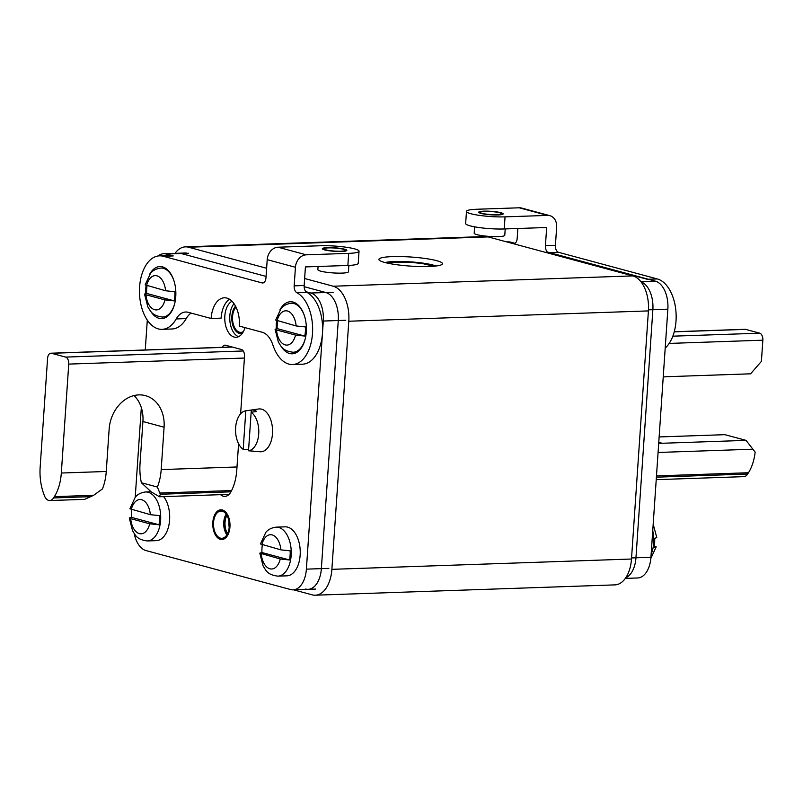 <?xml version="1.0" encoding="UTF-8"?>
<svg xmlns="http://www.w3.org/2000/svg" width="803" height="803" viewBox="0 0 803 803"><rect width="100%" height="100%" fill="white"/><g stroke="black" fill="none" stroke-linecap="round" stroke-linejoin="round"><path stroke-width="1.2" d="M305.993 291.72L310.831 293.025L325.817 292.513A24.512 14.193 88 0 1 338.274 320.527L321.361 568.634L338.274 320.527A24.512 14.193 -92 0 0 325.817 292.513L304.146 286.671L325.817 292.513L333.305 292.252M315.579 589.071L308.091 589.322A24.512 14.193 -92 0 0 321.361 568.634A24.512 14.193 88 0 1 308.091 589.322A24.512 14.193 88 0 1 305.602 589.031M158.091 255.976A24.512 14.193 88 0 1 163.682 253.738L178.667 253.226A24.512 14.193 88 0 1 181.157 253.517A24.512 14.193 -92 0 0 178.667 253.226L186.155 252.965M266.074 276.413L181.157 253.517L266.074 276.413M625.758 577.789A24.512 14.193 -92 0 0 635.956 557.794L652.869 309.687L635.956 557.794A24.512 14.193 88 0 1 625.758 577.789M625.336 578.391L637.662 577.969A24.512 14.193 -92 0 0 650.932 557.272L667.855 309.165L652.869 309.687A24.512 14.193 -92 0 0 641.025 281.863A24.512 14.193 88 0 1 652.869 309.687L648.473 309.838M163.682 253.738A24.512 14.193 88 0 1 166.181 254.039L173.237 255.936A36.767 21.29 -92 0 0 169.493 255.495L159.506 255.846A36.767 21.29 88 0 1 163.25 256.277L262.039 282.907A6.133 3.543 -92 0 0 262.661 282.987A6.133 3.543 -92 0 0 265.974 277.808L267.208 259.66A12.256 9.837 105.1 0 1 278.029 247.214L306.254 254.822L348.693 253.357A24.512 3.493 -176.1 0 0 359.041 251.219A24.512 3.493 -176.1 0 0 345.932 247.204A24.512 3.493 -176.1 0 0 320.467 245.748L278.029 247.214M310.831 293.025A24.512 14.193 88 0 1 323.298 321.039L306.385 569.146A24.512 14.193 88 0 1 293.115 589.844A24.512 14.193 88 0 1 290.616 589.553L145.965 550.557A24.512 14.193 88 0 1 134.201 533.543M135.225 497.238L141.328 407.653M145.263 349.967L147.3 320.126M222.321 347.318A6.133 3.543 -92 0 1 224.91 345.149A6.133 3.543 -92 0 1 225.533 345.22L241.412 349.496A6.133 3.543 -92 0 1 244.524 356.502L240.619 413.806M220.554 494.668A15.317 8.873 -92 0 0 224.88 496.405A15.317 8.873 -92 0 0 230.923 491.848A39.829 23.066 -92 0 0 236.785 470.076L238.581 443.718M232.037 301.266A18.389 10.64 -92 0 0 224.81 320.086A18.389 10.64 -92 0 0 234.175 337.069A18.389 10.64 -92 0 0 236.042 337.29A18.389 10.64 -92 0 0 244.985 327.614M229.849 526.949A14.705 8.512 -92 0 0 220.875 509.965A14.705 8.512 -92 0 0 212.915 522.382A14.705 8.512 -92 0 0 221.889 539.365A14.705 8.512 -92 0 0 229.849 526.949M238.521 336.688A18.389 10.64 88 0 1 230.039 322.294A18.389 10.64 88 0 1 233.994 303.634M235.6 306.284A14.705 8.512 -92 0 0 232.127 321.692A14.705 8.512 -92 0 0 239.414 333.265A14.705 8.512 -92 0 0 240.91 333.446A14.705 8.512 -92 0 0 242.486 333.135M667.855 309.165A24.512 14.193 -92 0 0 655.389 281.16L547.465 252.072M514.964 243.309L510.728 242.165A24.512 14.193 -92 0 0 508.239 241.874L506.793 241.924M47.578 358.399A6.133 3.543 88 0 1 50.89 353.22A6.133 3.543 88 0 1 51.512 353.29L65.625 357.094A6.133 3.543 88 0 1 68.747 364.1L61.319 473.027A39.829 23.066 88 0 1 54.363 496.655L53.55 497.94A10.419 6.033 88 0 1 49.736 500.55A10.419 6.033 88 0 1 44.306 495.441L43.693 493.775A39.829 23.066 88 0 1 40.15 467.316L47.578 358.399M157.368 487.04L141.368 482.733L151.074 491.767L159.466 496.776L160.329 494.257L157.368 487.04A39.829 23.066 88 0 0 161.192 469.584L164.083 427.226A33.706 27.061 105.1 0 0 145.383 395.628A33.706 27.061 105.1 0 0 109.148 429.113L106.257 471.481A39.829 23.066 -92 0 1 102.433 488.937L93.62 495.3L54.363 496.655M134.051 395.568A33.706 27.061 -74.9 0 1 142.914 421.515L140.023 463.883A39.829 23.066 88 0 0 141.368 482.733M84.636 499.356L93.62 495.3M656.232 479.662L743.839 476.641A10.419 6.033 -92 0 0 747.653 474.021L748.466 472.746A39.829 23.066 -92 0 0 755.151 452.119L746.057 440.375L724.888 434.674L659.143 436.942M658.721 443.126A33.706 27.061 105.1 0 0 662.164 443.266L746.057 440.375M674.259 331.739L744.993 329.31A6.133 3.543 -92 0 1 745.626 329.381L759.738 333.185A6.133 3.543 -92 0 1 762.85 340.191L761.405 361.37L750.594 373.817L666.701 376.707A33.706 27.061 105.1 0 0 663.218 377.089M248.518 450.784L253.969 451.196A20.647 11.955 88 0 1 252.624 451.226L260.112 451.768A21.45 12.416 -92 0 0 272.558 432.476A21.45 12.416 -92 0 0 261.597 409.169A21.45 12.416 -92 0 0 258.646 408.988L245.758 410.815A20.055 11.613 88 0 1 245.818 410.815L251.349 410.022A20.647 11.955 88 0 1 254.049 410.223A20.647 11.955 88 0 1 256.679 411.457L251.148 412.25A20.055 11.613 88 0 1 258.717 433.911A20.055 11.613 88 0 1 248.518 450.784L251.148 412.25M252.624 451.226A20.647 11.955 88 0 1 251.269 450.995A20.647 11.955 88 0 1 251.259 450.995M245.758 410.815A20.055 11.613 88 0 0 235.62 427.738A20.055 11.613 88 0 0 243.189 449.349L248.639 449.76M243.189 449.349L245.818 410.815M251.198 412.24L251.349 410.022M304.397 315.689A24.512 14.193 88 0 0 291.469 303.243C284.162 304.086 281.431 308.131 281.09 308.452L275.7 320.056L296.146 325.948L305.421 326.931A24.411 14.133 88 0 1 305.371 331.569A24.411 14.133 88 0 1 304.799 336.066L277.206 328.628A24.411 14.133 88 0 1 277.256 323.99A24.411 14.133 88 0 1 277.587 320.939M277.206 328.628L275.078 329.24L276.493 329.953L295.524 335.082L304.799 336.066M277.888 576.142L286.882 575.831A24.512 14.193 -92 0 0 300.151 555.144A24.512 14.193 -92 0 0 285.195 526.838L276.202 527.149A24.512 14.193 88 0 1 291.158 555.455A24.512 14.193 88 0 1 277.888 576.142C266.847 574.747 265.923 570.08 263.113 565.964L259.811 553.137L280.257 558.988L289.532 559.972L261.939 552.534A24.411 14.133 88 0 1 261.999 547.897A24.411 14.133 88 0 1 262.32 544.846M276.202 527.149C268.895 527.993 266.164 532.028 265.823 532.359L260.433 543.962L280.879 549.854L290.164 550.828A24.411 14.133 88 0 1 290.104 555.475A24.411 14.133 88 0 1 289.532 559.972M261.939 552.534L259.811 553.137M151.084 491.777L145.664 491.958A24.512 14.193 88 0 1 160.62 520.264A24.512 14.193 88 0 1 147.351 540.951L156.334 540.65A24.512 14.193 -92 0 0 169.604 519.953A24.512 14.193 -92 0 0 163.631 496.625M145.664 491.958C138.347 492.801 135.627 496.836 135.285 497.167L129.895 508.771L150.342 514.663L159.616 515.646A24.411 14.133 88 0 1 159.556 520.284A24.411 14.133 88 0 1 158.994 524.781L131.401 517.343A24.411 14.133 88 0 1 131.451 512.705A24.411 14.133 88 0 1 131.782 509.654M131.401 517.343L129.273 517.945L130.688 518.668L149.719 523.797L158.994 524.781M173.849 280.498A24.512 14.193 88 0 0 160.921 268.061C153.614 268.895 150.894 272.94 150.552 273.261L145.162 284.864L165.599 290.756L174.883 291.74A24.411 14.133 88 0 1 174.823 296.377A24.411 14.133 88 0 1 174.261 300.874L146.658 293.436A24.411 14.133 88 0 1 146.718 288.799A24.411 14.133 88 0 1 147.039 285.758M146.658 293.436L144.53 294.049L145.955 294.761L164.976 299.89L174.261 300.874M650.842 558.396L656.192 546.843L654.064 547.415A24.411 14.133 -92 0 0 654.636 542.908A24.411 14.133 -92 0 0 654.686 538.271L656.814 537.669L653.19 524.218M656.192 546.843L654.304 545.96M242.335 333.345A14.866 8.602 88 0 1 240.92 333.596A14.866 8.602 88 0 1 239.404 333.416A14.866 8.602 88 0 1 232.037 321.732A14.866 8.602 88 0 1 235.54 306.164M236.022 307.117A13.631 7.889 -92 0 0 232.719 321.401A13.631 7.889 -92 0 0 239.485 332.211A13.631 7.889 -92 0 0 240.87 332.372A13.631 7.889 -92 0 0 243.45 331.519M220.383 539.345A14.866 8.602 88 0 1 212.775 523.656A14.866 8.602 88 0 1 220.875 509.815A14.866 8.602 88 0 1 222.381 509.995A14.866 8.602 88 0 1 229.999 525.674A14.866 8.602 88 0 1 221.899 539.516A14.866 8.602 88 0 1 220.383 539.345M222.301 511.2A13.631 7.889 -92 0 0 220.915 511.039A13.631 7.889 -92 0 0 213.488 523.737A13.631 7.889 -92 0 0 220.464 538.13A13.631 7.889 -92 0 0 221.849 538.291A13.631 7.889 -92 0 0 229.287 525.594A13.631 7.889 -92 0 0 222.301 511.2M226.908 515.305A12.868 7.448 -92 0 0 227.54 533.624M304.638 278.521L333.215 286.219A30.644 17.736 88 0 1 348.793 321.23L331.88 569.337A30.644 17.736 88 0 1 315.298 595.204L614.907 584.885A30.644 17.736 -92 0 0 631.489 559.018L648.412 310.912A30.644 17.736 -92 0 0 632.834 275.901L488.174 236.905A30.644 17.736 -92 0 0 485.052 236.534L185.443 246.862A30.644 17.736 88 0 1 188.564 247.224L266.626 268.272M315.298 595.204A30.644 17.736 88 0 1 312.176 594.842L293.567 589.824M175.014 253.357A30.644 17.736 88 0 1 185.443 246.862M436.661 260.664A31.869 4.547 3.9 0 0 392.346 256.619A31.869 4.547 3.9 0 0 379.187 260.072A31.869 4.547 3.9 0 0 384.727 262.461A31.869 4.547 3.9 0 0 429.043 266.506A31.869 4.547 3.9 0 0 442.112 264.358A31.869 4.547 3.9 0 0 436.661 260.664M435.909 266.024A27.573 3.935 3.9 0 0 432.877 265.02A27.573 3.935 3.9 0 0 394.534 261.517A27.573 3.935 3.9 0 0 385.109 262.561M665.195 348.06A36.767 21.29 -92 0 0 675.755 309.546A36.767 21.29 -92 0 0 657.316 278.942L558.527 252.313A6.133 3.543 88 0 1 555.415 245.316L556.65 227.159A12.256 9.837 -74.9 0 0 549.854 215.666A12.256 9.837 -74.9 0 0 547.495 215.405L519.27 207.796L476.821 209.252A24.512 3.493 -176.1 0 0 466.473 211.39A24.512 3.493 -176.1 0 0 479.582 215.405A24.512 3.493 -176.1 0 0 505.047 216.86L547.495 215.405M549.854 215.666L521.629 208.057A12.256 9.837 105.1 0 0 519.27 207.796M484.761 211.39A10.72 1.526 3.9 0 0 480.234 212.333A10.72 1.526 3.9 0 0 485.966 214.08A10.72 1.526 3.9 0 0 497.107 214.722A10.72 1.526 3.9 0 0 501.634 213.789A10.72 1.526 3.9 0 0 495.903 212.032A10.72 1.526 3.9 0 0 484.761 211.39M466.473 211.39L465.65 223.495A24.512 3.493 3.9 0 0 478.759 227.51A24.512 3.493 3.9 0 0 504.224 228.965L546.662 227.5L545.428 245.658A6.133 3.543 -92 0 0 548.539 252.664L647.328 279.293L657.316 278.942M513.86 243.66A6.133 3.543 -92 0 0 517.172 238.481L517.855 228.494M474.633 226.837L474.202 233.201A15.317 2.188 3.9 0 0 482.392 235.701A15.317 2.188 3.9 0 0 498.312 236.614A15.317 2.188 3.9 0 0 504.776 235.279L505.207 228.935M497.99 214.963A12.256 1.747 -176.1 0 1 485.253 214.23A12.256 1.747 -176.1 0 1 478.708 212.223A12.256 1.747 -176.1 0 1 483.878 211.159A12.256 1.747 -176.1 0 1 496.605 211.882A12.256 1.747 -176.1 0 1 503.16 213.889A12.256 1.747 -176.1 0 1 497.99 214.963M306.254 254.822A12.256 9.837 -74.9 0 0 295.434 267.269L294.169 285.848A6.133 3.543 -92 0 0 296.789 292.653A36.767 21.29 88 0 1 309.737 310.56A36.767 21.29 88 0 1 292.583 364.522A36.767 21.29 88 0 1 272.89 344.999A24.512 14.193 -92 0 0 262.26 332.271L239.334 326.088A24.512 14.193 -92 0 0 224.368 297.793A24.512 14.193 -92 0 0 211.109 318.48L188.173 312.297A24.512 14.193 -92 0 0 185.674 312.006A24.512 14.193 -92 0 0 176.218 318.942A36.767 21.29 88 0 1 162.035 329.34A36.767 21.29 88 0 1 158.291 328.899A36.767 21.29 88 0 1 139.471 290.094A36.767 21.29 88 0 1 159.506 255.846M162.035 329.34L172.023 328.989A36.767 21.29 -92 0 0 186.206 318.6A24.512 14.193 88 0 1 191.174 313.11M281.191 346.394A26.047 15.076 -92 0 0 289.562 353.501A26.047 15.076 -92 0 0 302.651 345.742A26.047 15.076 -92 0 0 306.304 331.82A26.047 15.076 -92 0 0 301.386 309.085A26.047 15.076 -92 0 0 293.065 302.058A26.047 15.076 -92 0 0 279.936 309.898M276.634 320.678A26.047 15.076 -92 0 0 276.322 323.739A26.047 15.076 -92 0 0 276.262 328.728M150.653 311.203A26.047 15.076 -92 0 0 159.014 318.309A26.047 15.076 -92 0 0 172.103 310.55A26.047 15.076 -92 0 0 175.767 296.628A26.047 15.076 -92 0 0 170.838 273.893A26.047 15.076 -92 0 0 162.527 266.867A26.047 15.076 -92 0 0 149.398 274.716M146.096 285.487A26.047 15.076 -92 0 0 145.775 288.548A26.047 15.076 -92 0 0 145.714 293.547M340.753 251.219A10.72 1.526 3.9 0 0 345.28 250.285A10.72 1.526 3.9 0 0 339.549 248.528A10.72 1.526 3.9 0 0 328.407 247.886A10.72 1.526 3.9 0 0 323.88 248.82A10.72 1.526 3.9 0 0 329.621 250.576A10.72 1.526 3.9 0 0 340.753 251.219M292.583 364.522L302.57 364.181A36.767 21.29 -92 0 0 319.724 310.219A36.767 21.29 -92 0 0 306.776 292.312A6.133 3.543 88 0 1 304.156 285.507L305.421 266.917L347.87 265.462A24.512 3.493 3.9 0 0 358.218 263.324L359.041 251.219M211.109 318.48L221.096 318.139A24.512 14.193 88 0 1 229.417 299.188M318.068 266.486L317.858 269.688A15.317 2.188 3.9 0 0 326.048 272.197A15.317 2.188 3.9 0 0 341.958 273.11A15.317 2.188 3.9 0 0 348.422 271.775L348.853 265.422M327.524 247.645A12.256 1.747 -176.1 0 1 340.261 248.378A12.256 1.747 -176.1 0 1 346.816 250.385A12.256 1.747 -176.1 0 1 341.636 251.449A12.256 1.747 -176.1 0 1 328.909 250.727A12.256 1.747 -176.1 0 1 322.354 248.719A12.256 1.747 -176.1 0 1 327.524 247.645M388.12 263.264A23.879 3.403 -176.1 0 1 407.121 262.159A23.879 3.403 -176.1 0 1 430.368 265.11L430.368 265.11A23.879 3.403 -176.1 0 1 433.59 266.255M345.762 320.267L323.298 321.039M188.645 253.256L166.181 254.039M306.385 569.146L328.849 568.373M631.57 557.944L650.932 557.272M640.864 281.662L655.389 281.16M510.728 242.165L508.028 242.255M232.368 347.067L51.512 353.29M61.319 473.027L106.257 471.481M244.423 358.048L68.747 364.1M161.192 469.584L236.995 466.975M164.083 427.226L142.914 421.515M160.329 494.257L230.933 491.827M231.595 490.553L159.917 493.022M53.55 497.94L91.592 496.625M65.625 357.094L243.259 350.981M658.079 452.47L752.923 449.198M748.466 472.746L656.483 475.908M656.392 477.173L747.653 474.021M658.771 442.353L662.164 443.266M762.85 340.191L669.18 343.413M745.626 329.381L674.229 331.84M672.834 336.176L759.738 333.185M305.2 338.946A24.512 14.193 88 0 1 293.155 352.246C282.114 350.841 281.191 346.173 278.37 342.058L275.078 329.24M277.115 320.819A17.154 9.937 88 0 1 287.474 311.012A17.154 9.937 88 0 1 296.146 325.948M295.524 335.082A17.154 9.937 88 0 1 285.165 344.899A17.154 9.937 88 0 1 276.493 329.953M261.858 544.725A17.154 9.937 88 0 1 272.207 534.908A17.154 9.937 88 0 1 280.879 549.854M280.257 558.988A17.154 9.937 88 0 1 269.898 568.795A17.154 9.937 88 0 1 261.236 553.859M131.311 509.534A17.154 9.937 88 0 1 141.669 499.717A17.154 9.937 88 0 1 150.342 514.663M149.719 523.797A17.154 9.937 88 0 1 139.361 533.604A17.154 9.937 88 0 1 130.688 518.668M174.652 303.755A24.512 14.193 88 0 1 162.618 317.055C151.566 315.649 150.643 310.982 147.832 306.866L144.53 294.049M146.578 285.627A17.154 9.937 88 0 1 156.936 275.82A17.154 9.937 88 0 1 165.599 290.756M164.976 299.89A17.154 9.937 88 0 1 154.618 309.707A17.154 9.937 88 0 1 145.955 294.761M651.153 554.16A24.512 14.193 -92 0 0 653.692 542.958A24.512 14.193 -92 0 0 652.739 530.813M226.858 534.858A13.631 7.889 88 0 1 226.145 514.121M226.416 514.502A13.46 7.789 -92 0 0 227.098 534.457M229.196 527.23A12.868 7.448 88 0 1 229.006 521.569M331.88 569.337L631.489 559.018M488.174 236.905L188.564 247.224M333.215 286.219L632.834 275.901M648.412 310.912L348.793 321.23M505.047 216.86L504.224 228.965M545.428 245.658L555.415 245.316M558.527 252.313L548.539 252.664M176.218 318.942L186.206 318.6M295.434 267.269L267.208 259.66M347.87 265.462L348.693 253.357M262.039 282.907L263.274 282.867M173.237 255.936L163.25 256.277M294.169 285.848L304.156 285.507M296.789 292.653L306.776 292.312M433.69 266.245L422.368 263.545L411.216 262.38L394.725 262.179L388.01 263.233M308.091 589.322L293.115 589.844M50.89 353.22L232.057 346.976M159.576 496.766L229.076 494.377M49.736 500.55L84.817 499.346M147.351 540.951C136.299 539.556 135.376 534.888 132.565 530.773L129.273 517.945"/></g></svg>
